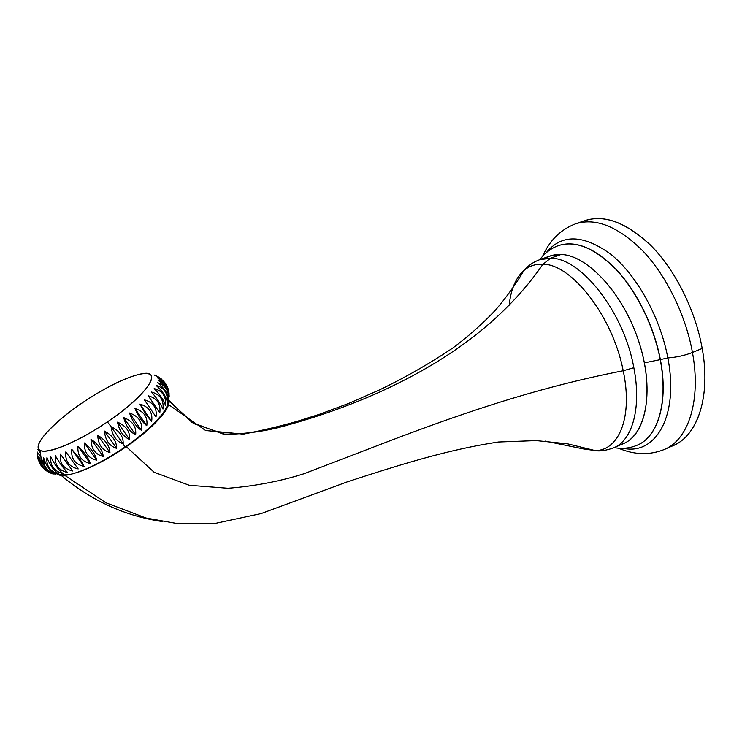 <?xml version="1.0" encoding="UTF-8"?>
<svg xmlns="http://www.w3.org/2000/svg" width="742" height="742" viewBox="0 0 742 742"><rect width="100%" height="100%" fill="white"/><g stroke="black" fill="none" stroke-linecap="round" stroke-linejoin="round"><path stroke-width="1.11" d="M580.207 222.563C600.454 213.102 623.762 220.504 650.15 244.777C674.803 269.188 695.347 309.748 702.192 348.452C711.634 399.947 695.504 440.219 668.969 447.083L673.615 445.376L664.619 449.374C688.214 439.718 701.422 400.81 692.453 352.478L702.192 348.452C711.003 396.664 697.489 435.591 673.615 445.376M542.56 256.37C549.609 240.427 560.581 229.584 575.477 223.861L584.779 220.634C605.277 214.086 628.038 223.119 653.053 247.754C676.463 272.36 695.606 311.325 702.192 348.452L692.453 352.478C685.738 315.239 666.566 276.117 643.249 251.352C618.336 226.56 595.743 217.397 575.477 223.861C595.743 217.397 618.336 226.56 643.249 251.352C666.566 276.117 685.738 315.239 692.453 352.478C684.94 355.437 676.741 357.254 667.837 357.932C660.297 317.39 636.729 275.106 610.842 254.283C583.101 234.249 561.509 233.795 546.066 252.929C561.509 233.795 583.101 234.249 610.842 254.283C636.729 275.106 660.297 317.39 667.837 357.932L660.371 359.592L667.837 357.932C676.741 357.254 684.94 355.437 692.453 352.478C701.422 400.81 688.214 439.718 664.619 449.374C649.844 455.384 634.419 454.976 618.364 448.159M558.466 245.602L558.531 245.574C575.94 240.009 595.455 248.255 617.075 270.338C637.322 292.329 654.147 326.805 660.371 359.592L660.232 359.647C653.999 326.86 637.174 292.385 616.927 270.385C595.316 248.31 575.801 240.056 558.392 245.621C575.801 240.056 595.316 248.31 616.927 270.385C637.174 292.385 653.999 326.86 660.232 359.647L660.371 359.592C668.709 402.35 657.857 436.88 637.406 445.117L637.341 445.144M539.833 259.635C544.832 252.994 551.018 248.329 558.392 245.621L558.531 245.574C575.94 240.009 595.455 248.255 617.075 270.338C637.322 292.329 654.147 326.805 660.371 359.592C668.709 402.35 657.857 436.88 637.406 445.117L637.276 445.172C657.727 436.936 668.57 402.414 660.232 359.647C668.57 402.414 657.727 436.936 637.276 445.172C629.995 448.251 622.288 449.077 614.153 447.649M623.289 448.279C655.334 455.523 679.255 416.318 667.837 357.932C679.255 416.318 655.334 455.523 623.289 448.279M644.399 362.847L660.232 359.647L644.399 362.847M521.153 273.204C514.577 280.754 510.598 291.411 509.216 305.185C510.811 289.408 515.746 277.823 524.01 270.431C529.334 265.914 535.659 263.855 542.968 264.235C571.414 263.837 612.809 316.315 623.206 370.759L633.844 367.717C641.765 408.072 632.212 440.451 613.717 447.834C632.212 440.442 641.765 408.072 633.844 367.717C623.939 311.603 580.596 257.622 550.647 258.197L539.49 259.756L549.683 256.12L560.998 254.497C588.378 254.914 625.849 296.503 640.504 347.015C655.418 397.508 643.49 440.627 618.466 445.163L623.744 443.466C646.347 434.385 654.704 389.884 638.806 341.561C623.122 293.192 587.321 255.007 560.998 254.497L550.647 258.197L560.998 254.497C554.951 254.265 549.534 255.582 544.739 258.457M61.067 475.316C91.368 500.711 125.129 516.107 162.322 521.533M545.073 441.082L583.054 448.864L545.073 441.082M524 270.431C529.334 265.914 535.65 263.855 542.968 264.235C502.288 322.974 443.929 362.977 378.624 392.537C350.4 405.113 320.767 415.77 289.742 424.489C268.827 430.648 247.355 433.959 225.308 434.404L193.968 423.663L168.861 400.986M167.497 399.094L192.159 422.569L223.416 434.135C245.574 434.218 267.185 431.139 288.239 424.888C319.459 416.206 349.278 405.559 377.678 392.963C443.364 363.348 502.084 323.262 542.968 264.235C571.414 263.837 612.809 316.315 623.206 370.759L633.844 367.717C623.939 311.603 580.596 257.622 550.647 258.197L542.968 264.235L550.647 258.197L539.49 259.756C533.155 262.176 527.961 265.766 523.908 270.515C516.209 283.676 506.795 296.809 495.665 309.915C482.56 323.8 468.304 336.469 452.898 347.933C429.136 363.886 404.325 378.04 378.476 390.385L349.13 403.249L319.422 414.314L296.939 421.41C281.097 425.982 263.234 430.221 243.357 434.144L205.664 430.527L168.592 404.585M623.206 370.759C532.988 388.279 454.03 416.021 373.699 447.027L303.895 473.786C279.715 481.382 254.423 486.205 227.998 488.264L189.312 485.287L154.123 472.255L126.279 446.684C156.404 426.103 174.834 403.592 167.46 398.584C174.834 403.592 156.404 426.103 126.279 446.684L154.123 472.255L189.312 485.287L227.998 488.264C254.423 486.205 279.715 481.382 303.895 473.786L373.699 447.027C454.03 416.021 532.988 388.279 623.206 370.759C633.009 416.661 619.199 450.227 595.548 450.626L583.054 448.864L595.548 450.626C619.199 450.218 633.009 416.661 623.206 370.759M76.398 472.719C90.988 468.026 107.618 459.354 126.279 446.684C107.618 459.354 90.988 468.026 76.398 472.719M101.144 426.047L107.108 422.105M69.516 474.611C84.616 470.975 103.101 461.784 124.971 447.046L123.163 443.985L124.971 447.046C152.815 428.004 171.328 406.894 167.534 400.161C171.328 406.894 152.815 428.004 124.971 447.046C95.264 467.766 62.81 480.204 57.032 473.795C59.156 475.622 63.311 475.891 69.516 474.611C62.421 475.409 56.438 474.351 51.56 471.42M123.163 443.985C123.58 436.537 119.545 430.768 111.068 426.678L107.395 421.91C148.066 394.577 164.177 368.598 140.785 373.968C125.973 377.298 107.08 386.517 84.106 401.635C54.027 421.53 31.09 445.831 40.077 450.311C46.709 454.948 78.272 441.907 107.395 421.91L111.068 426.678C119.545 430.768 123.58 436.537 123.163 443.985L111.068 426.678L123.163 443.985C116.401 441.453 112.367 435.684 111.068 426.678C112.367 435.684 116.401 441.453 123.163 443.985M117.514 422.161C119.304 430.954 123.311 436.723 129.544 439.468C130.24 431.696 126.233 425.927 117.514 422.161L129.544 439.468C123.311 436.723 119.304 430.954 117.514 422.161C126.233 425.927 130.24 431.696 129.544 439.468L117.514 422.161M123.691 417.588C126.001 426.112 129.98 431.881 135.647 434.886C136.584 426.817 132.595 421.057 123.691 417.588L135.647 434.886C129.98 431.881 126.001 426.112 123.691 417.588C132.595 421.057 136.584 426.817 135.647 434.886L123.691 417.588M129.544 413.016C132.373 421.243 136.333 426.993 141.416 430.286C142.52 421.957 138.559 416.206 129.544 413.016L141.416 430.286C136.333 426.993 132.373 421.243 129.544 413.016C138.559 416.206 142.52 421.957 141.416 430.286L129.544 413.016M134.988 408.499C138.355 416.392 142.279 422.133 146.777 425.732C147.973 417.19 144.05 411.439 134.988 408.499L146.777 425.732C142.279 422.133 138.355 416.392 134.988 408.499C144.05 411.439 147.973 417.19 146.777 425.732L134.988 408.499M139.96 404.084C143.855 411.625 147.76 417.356 151.665 421.28C152.898 412.561 149.003 406.829 139.96 404.084L151.665 421.28C147.76 417.356 143.855 411.625 139.96 404.084C149.003 406.829 152.898 412.561 151.665 421.28L139.96 404.084M156.024 416.985C157.239 408.128 153.362 402.414 144.412 399.845L156.024 416.985L144.412 399.845C153.362 402.414 157.239 408.128 156.024 416.985L144.412 399.845L156.024 416.985M159.808 412.895C160.94 403.954 157.1 398.259 148.279 395.811L159.808 412.895L148.279 395.811C157.1 398.259 160.94 403.954 159.808 412.895M162.99 409.055C163.973 400.068 160.161 394.401 151.544 392.045C156.97 398.426 160.791 404.102 162.99 409.055C160.791 404.102 156.97 398.426 151.544 392.045C160.161 394.401 163.973 400.068 162.99 409.055M165.531 405.512C166.319 396.525 162.535 390.886 154.169 388.576C160.059 394.558 163.843 400.207 165.531 405.512C163.843 400.207 160.059 394.558 154.169 388.576C162.535 390.886 166.319 396.525 165.531 405.512M167.414 402.294C167.952 393.353 164.195 387.732 156.135 385.441C162.461 391.025 166.217 396.645 167.414 402.294C166.217 396.645 162.461 391.025 156.135 385.441C164.195 387.732 167.952 393.353 167.414 402.294M168.629 399.437C168.888 390.58 165.151 384.987 157.434 382.668C164.149 387.871 167.887 393.455 168.629 399.437C167.887 393.455 164.149 387.871 157.434 382.668C165.151 384.987 168.888 390.58 168.629 399.437M169.185 396.97C169.102 388.233 165.401 382.668 158.065 380.284C165.132 385.107 168.842 390.672 169.185 396.97C168.842 390.672 165.132 385.107 158.065 380.284C165.401 382.668 169.102 388.233 169.185 396.97M169.102 394.234C168.814 387.899 165.114 382.594 158.018 378.318C163.694 380.303 167.228 384.467 168.638 390.811C167.228 384.467 163.694 380.303 158.018 378.318C164.965 382.501 168.666 387.686 169.102 393.881M164.585 382.353L157.323 376.769C162.118 379.245 165.392 382.445 167.126 386.359C165.392 382.445 162.118 379.245 157.323 376.769L164.585 382.353M155.996 375.647L161.496 379.06L157.712 376.463M154.058 374.96L156.163 375.888M37.1 453.974L38.482 460.745L37.285 456.209M37.731 455.607L40.671 464.854L37.731 455.607C38.343 461.172 40.346 465.512 43.732 468.61C40.346 465.512 38.343 461.172 37.731 455.607M50.79 473.136C44.464 470.604 40.55 465.16 39.029 456.803C38.76 462.98 41.617 467.896 47.609 471.55C41.617 467.896 38.76 462.98 39.029 456.803C40.495 464.909 44.251 470.298 50.308 472.96M41.014 457.545C40.495 465.308 44.566 470.827 53.229 474.092C47.256 471.504 43.221 466.143 41.116 457.99L41.014 457.545C43.064 465.93 47.126 471.448 53.229 474.092C44.566 470.827 40.495 465.308 41.014 457.545M43.667 457.805L44.511 465.076C46.31 469.463 50.113 472.58 55.928 474.453L51.374 471.244C47.933 467.905 45.364 463.425 43.667 457.805C46.227 465.995 50.317 471.541 55.928 474.453C47.024 471.458 42.934 465.911 43.667 457.805M46.959 457.591C46.078 465.995 50.178 471.569 59.258 474.323C54.157 471.114 50.057 465.54 46.959 457.591C50.057 465.54 54.157 471.114 59.258 474.323C50.178 471.569 46.078 465.995 46.959 457.591M50.864 456.887C49.89 465.559 53.999 471.161 63.2 473.702C58.637 470.168 54.528 464.566 50.864 456.887C54.528 464.566 58.637 470.168 63.2 473.702C53.999 471.161 49.89 465.559 50.864 456.887M55.344 455.69C54.333 464.603 58.451 470.233 67.698 472.589C63.691 468.703 59.573 463.073 55.344 455.69C59.573 463.073 63.691 468.703 67.698 472.589C58.451 470.233 54.333 464.603 55.344 455.69M60.352 454.021C59.369 463.129 63.497 468.786 72.716 470.994L60.352 454.021L72.716 470.994C63.497 468.786 59.369 463.129 60.352 454.021M65.834 451.878C64.934 461.144 69.052 466.829 78.198 468.925L65.834 451.878L78.198 468.925C69.052 466.829 64.934 461.144 65.834 451.878L78.198 468.925L65.834 451.878M71.714 449.309C70.963 458.677 75.081 464.381 84.069 466.412C81.75 461.348 77.632 455.644 71.714 449.309L84.069 466.412C75.081 464.381 70.963 458.677 71.714 449.309C77.632 455.644 81.75 461.348 84.069 466.412L71.714 449.309M77.919 446.313C77.381 455.755 81.499 461.478 90.264 463.481C88.484 458 84.365 452.277 77.919 446.313L90.264 463.481C81.499 461.478 77.381 455.755 77.919 446.313C84.365 452.277 88.484 458 90.264 463.481L77.919 446.313M84.384 442.955C84.115 452.407 88.224 458.148 96.692 460.17C95.43 454.271 91.331 448.539 84.384 442.955L96.692 460.17C88.224 458.148 84.115 452.407 84.384 442.955C91.331 448.539 95.43 454.271 96.692 460.17L84.384 442.955M91.016 439.264C91.071 448.678 95.161 454.429 103.286 456.515C102.507 450.208 98.426 444.458 91.016 439.264L103.286 456.515C95.161 454.429 91.071 448.678 91.016 439.264C98.426 444.458 102.507 450.208 103.286 456.515L91.016 439.264M97.731 435.276C98.167 444.606 102.238 450.366 109.955 452.564C109.621 445.859 105.549 440.099 97.731 435.276L109.955 452.564C102.238 450.366 98.167 444.606 97.731 435.276C105.549 440.099 109.621 445.859 109.955 452.564L97.731 435.276M104.446 431.065C105.29 440.256 109.352 446.025 116.615 448.363C116.679 441.277 112.626 435.517 104.446 431.065L116.615 448.363C109.352 446.025 105.29 440.256 104.446 431.065C112.626 435.517 116.679 441.277 116.615 448.363L104.446 431.065M84.106 401.635C56.077 420.334 34.225 442.557 38.816 449.216C42.925 456.2 75.832 443.456 107.395 421.91C139.023 400.457 157.981 378.244 149.819 374.33C142.112 370.091 112.079 382.853 84.106 401.635M37.861 449.513L40.161 452.639L37.861 449.513M37.239 454.16L37.146 451.934L40.829 456.914M55.928 474.453L54.899 473.053M64.73 475.334L105.902 502.77L146.007 518.009L176.587 523.435L215.523 523.342L261.203 513.557L347.525 481.762C400.819 464.409 448.261 449.559 498.429 442.009L536.234 440.6L567.732 443.864L595.372 450.635C599.777 451.488 605.889 450.561 613.708 447.834L623.744 443.466M40.077 450.311L41.005 457.61M41.098 457.935L44.427 464.854"/></g></svg>

